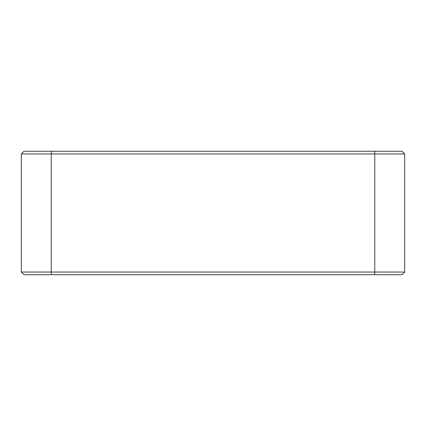 <?xml version="1.0" encoding="UTF-8"?>
<svg xmlns="http://www.w3.org/2000/svg" width="426" height="426" viewBox="0 0 426 426"><rect width="100%" height="100%" fill="white"/><g stroke="black" fill="none" stroke-linecap="round" stroke-linejoin="round"><path stroke-width="0.64" d="M21.3 153.951L23.994 151.257L402.006 151.257L404.7 153.951L21.3 153.951L21.3 272.049L404.7 272.049L402.006 274.743L23.994 274.743L21.3 272.049M404.7 153.951L404.7 272.049M51.227 274.743L51.227 151.257M374.773 151.257L374.773 274.743"/></g></svg>
